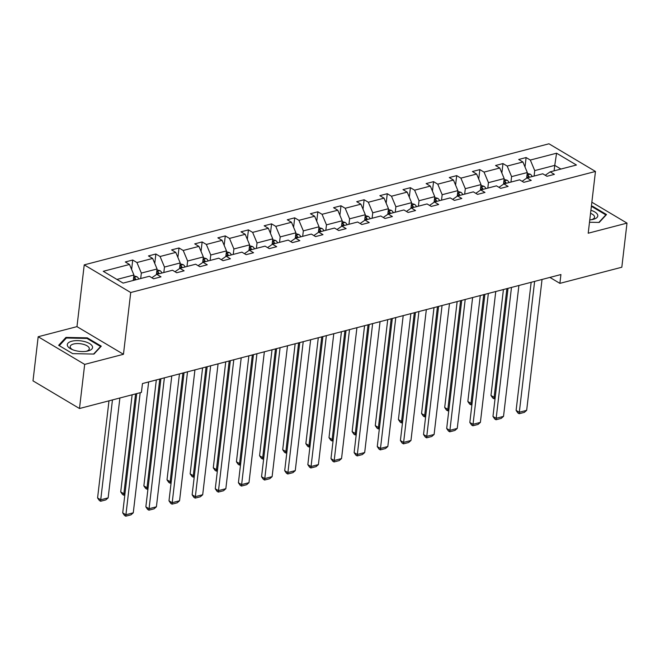 <?xml version="1.0" encoding="UTF-8"?>
<svg xmlns="http://www.w3.org/2000/svg" width="660" height="660" viewBox="0 0 660 660"><rect width="100%" height="100%" fill="white"/><g stroke="black" fill="none" stroke-linecap="round" stroke-linejoin="round"><path stroke-width="0.99" d="M38.181 336.74L84.678 364.394L123.461 354.288L76.972 326.634L38.181 336.74L33 380.861L79.489 408.515L141.421 392.378L142.461 383.551L560.926 274.543L559.886 283.363L621.819 267.234L627 223.113L591.855 202.207M76.972 326.634L84.232 264.866L548.971 143.798L595.468 171.451L130.721 292.52L84.232 264.866M84.678 364.394L79.489 408.515M133.279 280.459L133.922 275.014L116.936 279.436M133.922 275.014L129.517 264.462L125.309 261.962L132.726 260.024L131.612 269.486M554.119 170.833L554.755 165.38L534.732 170.602L530.327 160.05L556.578 153.211L576.436 165.017L550.176 171.856L554.392 174.356L546.975 176.294L542.759 173.786L527.035 177.886L531.25 180.386L523.834 182.317L519.618 179.817L503.893 183.909L508.109 186.417L500.692 188.347L496.477 185.848L480.76 189.94L484.968 192.448L477.551 194.378L473.344 191.87L457.619 195.97L461.827 198.47L454.41 200.409L450.202 197.901L434.478 202.001L438.685 204.501L431.269 206.431L427.061 203.932L411.337 208.024L415.544 210.532L408.127 212.462L403.92 209.954L388.195 214.054L392.403 216.554L384.986 218.493L380.779 215.985L365.054 220.085L369.262 222.585L361.845 224.515L357.637 222.016L341.913 226.108L346.12 228.616L338.704 230.546L334.496 228.047L318.772 232.138L322.979 234.647L315.562 236.577L311.355 234.069L295.63 238.169L299.838 240.669L292.421 242.608L288.214 240.1L272.489 244.2L276.697 246.7L269.28 248.63L265.072 246.13L249.348 250.222L253.555 252.73L246.139 254.661L241.931 252.153L226.207 256.253L230.414 258.753L222.998 260.692L218.79 258.184L203.065 262.284L207.273 264.784L199.856 266.714L195.649 264.214L179.924 268.307L184.132 270.814L176.715 272.745L172.507 270.245L156.783 274.337L160.999 276.845L153.582 278.776L149.366 276.268L123.115 283.107L103.257 271.301L129.517 264.462M156.404 274.601L157.063 268.983L141.339 273.083L136.933 262.531L132.726 260.024M136.933 262.531L152.658 258.431L148.45 255.931L155.867 254.001L154.754 263.455M179.545 268.579L180.205 262.952L164.48 267.052L160.075 256.501L155.867 254.001M160.075 256.501L175.799 252.409L171.592 249.901L179.008 247.97L177.895 257.425M202.686 262.548L203.346 256.93L187.621 261.022L183.216 250.47L179.008 247.97M183.216 250.47L198.94 246.378L194.725 243.87L202.142 241.939L201.036 251.394M225.827 256.517L226.487 250.899L210.763 254.999L206.357 244.447L202.142 241.939M206.357 244.447L222.082 240.347L217.866 237.847L225.283 235.909L224.177 245.371M248.968 250.495L249.628 244.868L233.904 248.968L229.499 238.417L225.283 235.909M229.499 238.417L245.223 234.316L241.007 231.817L248.424 229.886L247.318 239.341M272.11 244.464L272.77 238.846L257.045 242.938L252.64 232.386L248.424 229.886M252.64 232.386L268.364 228.294L264.149 225.786L271.565 223.855L270.46 233.31M295.251 238.433L295.911 232.815L280.186 236.907L275.781 226.363L271.565 223.855M275.781 226.363L291.497 222.263L287.29 219.763L294.707 217.825L293.601 227.287M318.392 232.402L319.052 226.784L303.328 230.885L298.914 220.333L294.707 217.825M298.914 220.333L314.638 216.233L310.431 213.733L317.848 211.802L316.742 221.257M341.525 226.38L342.193 220.762L326.469 224.854L322.055 214.302L317.848 211.802M322.055 214.302L337.78 210.21L333.572 207.702L340.989 205.771L339.883 215.226M364.666 220.349L365.326 214.731L349.61 218.823L345.197 208.271L340.989 205.771M345.197 208.271L360.921 204.179L356.713 201.671L364.13 199.741L363.016 209.195M387.808 214.318L388.468 208.7L372.743 212.8L368.338 202.249L364.13 199.741M368.338 202.249L384.062 198.148L379.855 195.649L387.272 193.71L386.158 203.173M410.949 208.296L411.609 202.669L395.885 206.77L391.479 196.218L387.272 193.71M391.479 196.218L407.203 192.118L402.996 189.618L410.413 187.688L409.299 197.142M434.09 202.265L434.75 196.647L419.026 200.739L414.62 190.187L410.413 187.688M414.62 190.187L430.345 186.095L426.137 183.587L433.554 181.657L432.44 191.111M457.231 196.234L457.891 190.616L442.167 194.708L437.761 184.165L433.554 181.657M437.761 184.165L453.486 180.064L449.279 177.565L456.695 175.626L455.582 185.089M480.373 190.204L481.033 184.585L465.308 188.686L460.903 178.134L456.695 175.626M460.903 178.134L476.627 174.034L472.42 171.534L479.837 169.603L478.723 179.058M503.514 184.181L504.174 178.563L488.449 182.655L484.044 172.103L479.837 169.603M484.044 172.103L499.768 168.011L495.561 165.503L502.978 163.573L501.864 173.027M526.655 178.15L527.315 172.532L511.591 176.624L507.185 166.072L502.978 163.573M507.185 166.072L522.91 161.981L518.702 159.472L526.119 157.542L525.005 166.996M530.327 160.05L526.119 157.542M151.866 277.753L156.783 274.337M140.695 278.528L141.339 273.083M157.063 268.983L152.658 258.431M175.007 271.73L179.924 268.307M163.837 272.498L164.48 267.052M180.205 262.952L175.799 252.409M198.148 265.7L203.065 262.284M186.978 266.475L187.621 261.022M203.346 256.93L198.94 246.378M221.29 259.669L226.207 256.253M210.119 260.444L210.763 254.999M226.487 250.899L222.082 240.347M244.431 253.646L249.348 250.222M233.261 254.413L233.904 248.968M249.628 244.868L245.223 234.316M267.572 247.615L272.489 244.2M256.402 248.391L257.045 242.938M272.77 238.846L268.364 228.294M290.713 241.585L295.63 238.169M279.543 242.36L280.186 236.907M295.911 232.815L291.497 222.263M313.855 235.554L318.772 232.138M302.684 236.329L303.328 230.885M319.052 226.784L314.638 216.233M336.996 229.532L341.913 226.108M325.825 230.299L326.469 224.854M342.193 220.762L337.78 210.21M360.137 223.501L365.054 220.085M348.967 224.276L349.61 218.823M365.326 214.731L360.921 204.179M383.278 217.47L388.195 214.054M372.108 218.245L372.743 212.8M388.468 208.7L384.062 198.148M406.42 211.447L411.337 208.024M395.249 212.215L395.885 206.77M411.609 202.669L407.203 192.118M429.561 205.417L434.478 202.001M418.39 206.192L419.026 200.739M434.75 196.647L430.345 186.095M452.694 199.386L457.619 195.97M441.532 200.161L442.167 194.708M457.891 190.616L453.486 180.064M475.835 193.355L480.76 189.94M464.673 194.131L465.308 188.686M481.033 184.585L476.627 174.034M498.976 187.333L503.893 183.909M487.814 188.1L488.449 182.655M504.174 178.563L499.768 168.011M522.118 181.302L527.035 177.886M510.955 182.077L511.591 176.624M527.315 172.532L522.91 161.981M545.259 175.271L550.176 171.856M123.461 354.288L130.721 292.52M595.468 171.451L588.208 233.219L627 223.113M549.887 277.414L559.886 283.363M534.097 176.047L534.732 170.602M560.934 169.051L554.755 165.38L556.578 153.211M589.495 222.247L599.214 222.445L606.523 214.549L592.523 206.225L591.385 206.2M101.285 346.17L87.285 337.846L65.967 337.409L58.657 345.304L72.658 353.628L93.976 354.065L101.285 346.17M592.441 206.935L592.523 206.225M87.203 338.555L87.285 337.846M65.827 338.596L65.967 337.409M542.041 279.46L526.663 410.347L519.247 412.277L516.112 410.404L517.894 412.97L519.148 413.721L534.625 281.391M531.16 282.298L516.112 410.404M526.663 410.347L524.345 412.368L519.148 413.721M503.423 289.517L490.974 395.464L494.117 397.328L506.888 288.618M527.216 173.365L530.277 174.215A5.181 3.217 75.4 0 1 532.216 176.533M526.853 176.492A5.181 3.217 75.4 0 1 527.62 177.73M529.403 177.268A5.181 3.217 -104.6 0 0 528.371 175.725L526.993 175.263M495.074 398.5L494.018 398.772L494.117 397.328L495.247 397.031M494.018 398.772L492.764 398.021L490.974 395.464M518.9 285.491L503.522 416.369L496.106 418.308L492.97 416.435L494.752 419.001L496.007 419.752L511.483 287.422M508.018 288.321L492.97 416.435M503.522 416.369L501.204 418.399L496.007 419.752M495.759 291.514L480.389 422.4L472.964 424.331L469.829 422.466L471.611 425.032L472.865 425.774L488.342 293.444M484.877 294.352L469.829 422.466M480.389 422.4L478.063 424.421L472.865 425.774M480.282 295.548L467.841 401.486L470.976 403.359L483.747 294.649M504.075 179.396L507.136 180.246A5.181 3.217 75.4 0 1 509.074 182.564M503.712 182.523A5.181 3.217 75.4 0 1 504.479 183.761M506.261 183.298A5.181 3.217 -104.6 0 0 505.23 181.756L503.852 181.294M471.933 404.522L470.877 404.803L470.976 403.359L472.106 403.062M470.877 404.803L469.623 404.052L467.841 401.486M457.141 301.579L444.7 407.517L447.835 409.382L460.606 300.671M480.934 185.427L483.994 186.277A5.181 3.217 75.4 0 1 485.933 188.595M480.571 188.554A5.181 3.217 75.4 0 1 481.338 189.791M483.12 189.329A5.181 3.217 -104.6 0 0 482.089 187.786L480.711 187.325M448.792 410.553L447.736 410.825L447.835 409.382L448.965 409.093M447.736 410.825L446.482 410.083L444.7 407.517M589.776 219.879A12.705 5.296 6.7 0 0 592.342 219.549A12.705 5.296 6.7 0 0 597.605 214.723A12.705 5.296 6.7 0 0 590.906 210.276M591.269 219.73A9.62 4.01 6.7 0 0 594.536 217.198A9.62 4.01 6.7 0 0 594.396 216.265A9.62 4.01 6.7 0 0 590.543 213.337M591.31 206.803L592.259 206.819L605.822 214.888L598.834 222.436M605.764 215.374L605.822 214.888M92.367 346.343A12.705 5.296 6.7 0 0 77.674 340.626A12.705 5.296 6.7 0 0 67.493 345.832A12.705 5.296 6.7 0 0 71.783 349.371A12.705 5.296 6.7 0 0 87.095 351.17A12.705 5.296 6.7 0 0 92.367 346.343M86.031 351.351A9.62 4.01 6.7 0 0 89.298 348.818A9.62 4.01 6.7 0 0 89.158 347.886A9.62 4.01 6.7 0 0 79.118 343.612A9.62 4.01 6.7 0 0 70.183 346.574A9.62 4.01 6.7 0 0 70.323 347.507A9.62 4.01 6.7 0 0 72.773 349.792M72.666 353.628L59.276 345.667L66.363 338.019L87.013 338.44L100.584 346.508L93.588 354.057M100.526 346.995L100.584 346.508M472.618 297.545L457.248 428.431L449.831 430.361L446.688 428.497L448.47 431.054L449.732 431.805L465.201 299.475M461.736 300.382L446.688 428.497M457.248 428.431L454.921 430.452L449.732 431.805M433.999 307.601L421.558 413.548L424.693 415.412L437.464 306.702M457.792 191.45L460.853 192.299A5.181 3.217 75.4 0 1 462.8 194.618M457.43 194.576A5.181 3.217 75.4 0 1 458.197 195.814M459.979 195.352A5.181 3.217 -104.6 0 0 458.947 193.817L457.57 193.355M425.651 416.584L424.594 416.856L424.693 415.412L425.824 415.123M424.594 416.856L423.34 416.113L421.558 413.548M449.477 303.575L434.107 434.453L426.69 436.392L423.547 434.519L425.329 437.085L426.591 437.836L442.06 305.506M438.595 306.405L423.547 434.519M434.107 434.453L431.78 436.483L426.591 437.836M410.858 313.632L398.417 419.57L401.552 421.443L414.323 312.733M434.651 197.48L437.712 198.33A5.181 3.217 75.4 0 1 439.659 200.648M434.288 200.607A5.181 3.217 75.4 0 1 435.055 201.844M436.837 201.382A5.181 3.217 -104.6 0 0 435.806 199.84L434.428 199.378M402.509 422.614L401.453 422.887L401.552 421.443L402.683 421.146M401.453 422.887L400.199 422.136L398.417 419.57M426.335 309.598L410.965 440.484L403.549 442.414L400.405 440.55L402.188 443.116L403.45 443.858L418.918 311.536M415.453 312.436L400.405 440.55M410.965 440.484L408.639 442.505L403.45 443.858M387.717 319.663L375.276 425.601L378.419 427.474L391.182 318.755M411.51 203.511L414.571 204.361A5.181 3.217 75.4 0 1 416.518 206.679M411.147 206.638A5.181 3.217 75.4 0 1 411.914 207.875M413.696 207.413A5.181 3.217 -104.6 0 0 412.673 205.87L411.287 205.408M379.368 428.637L378.312 428.917L378.419 427.474L379.541 427.177M378.312 428.917L377.058 428.167L375.276 425.601M403.194 315.628L387.824 446.515L380.407 448.445L377.264 446.581L379.046 449.146L380.308 449.889L395.777 317.559M392.312 318.466L377.264 446.581M387.824 446.515L385.498 448.536L380.308 449.889M364.576 325.693L352.135 431.632L355.278 433.496L368.049 324.786M388.369 209.542L391.429 210.383A5.181 3.217 75.4 0 1 393.376 212.701M388.006 212.668A5.181 3.217 75.4 0 1 388.773 213.906M390.555 213.436A5.181 3.217 -104.6 0 0 389.532 211.901L388.146 211.439M356.227 434.668L355.179 434.94L355.278 433.496L356.4 433.207M355.179 434.94L353.917 434.197L352.135 431.632M380.053 321.659L364.683 452.545L357.266 454.476L354.123 452.603L355.905 455.169L357.167 455.92L372.636 323.59M369.171 324.497L354.123 452.603M364.683 452.545L362.356 454.567L357.167 455.92M341.435 331.716L328.993 437.662L332.137 439.527L344.908 330.817M365.236 215.564L368.288 216.414A5.181 3.217 75.4 0 1 370.235 218.732M364.864 218.691A5.181 3.217 75.4 0 1 365.632 219.928M367.414 219.466A5.181 3.217 -104.6 0 0 366.391 217.924L365.005 217.462M333.085 440.698L332.038 440.971L332.137 439.527L333.259 439.23M332.038 440.971L330.775 440.22L328.993 437.662M356.92 327.69L341.542 458.568L334.125 460.507L330.982 458.634L332.764 461.2L334.026 461.951L349.503 329.62M346.03 330.52L330.982 458.634M341.542 458.568L339.215 460.597L334.026 461.951M318.293 337.747L305.852 443.685L308.995 445.558L321.766 336.847M342.094 221.595L345.147 222.445A5.181 3.217 75.4 0 1 347.094 224.763M341.723 224.722A5.181 3.217 75.4 0 1 342.49 225.959M344.272 225.497A5.181 3.217 -104.6 0 0 343.249 223.954L341.872 223.492M309.952 446.721L308.897 447.002L308.995 445.558L310.117 445.261M308.897 447.002L307.634 446.251L305.852 443.685M333.778 333.712L318.4 464.599L310.984 466.529L307.84 464.665L309.631 467.231L310.885 467.973L326.362 335.643M322.888 336.55L307.84 464.665M318.4 464.599L316.074 466.62L310.885 467.973M295.152 343.777L282.711 449.716L285.854 451.58L298.625 342.87M318.953 227.626L322.006 228.475A5.181 3.217 75.4 0 1 323.953 230.794M318.582 230.752A5.181 3.217 75.4 0 1 319.349 231.99M321.131 231.528A5.181 3.217 -104.6 0 0 320.108 229.985L318.73 229.523M286.811 452.752L285.755 453.024L285.854 451.58L286.976 451.291M285.755 453.024L284.493 452.281L282.711 449.716M310.637 339.743L295.259 470.63L287.842 472.56L284.699 470.687L286.489 473.253L287.743 474.004L303.221 341.674M299.747 342.581L284.699 470.687M295.259 470.63L292.933 472.651L287.743 474.004M272.019 349.8L259.57 455.746L262.713 457.611L275.484 348.901M295.812 233.648L298.864 234.498A5.181 3.217 75.4 0 1 300.811 236.816M295.441 236.775A5.181 3.217 75.4 0 1 296.216 238.012M297.99 237.55A5.181 3.217 -104.6 0 0 296.967 236.016L295.589 235.554M263.67 458.782L262.614 459.055L262.713 457.611L263.835 457.322M262.614 459.055L261.352 458.312L259.57 455.746M287.496 345.774L272.118 476.652L264.701 478.591L261.558 476.718L263.348 479.284L264.602 480.034L280.079 347.704M276.606 348.604L261.558 476.718M272.118 476.652L269.791 478.681L264.602 480.034M248.878 355.831L236.428 461.769L239.572 463.642L252.343 354.932M272.671 239.679L275.723 240.529A5.181 3.217 75.4 0 1 277.67 242.847M272.299 242.806A5.181 3.217 75.4 0 1 273.075 244.043M274.849 243.581A5.181 3.217 -104.6 0 0 273.826 242.038L272.448 241.576M240.529 464.813L239.473 465.085L239.572 463.642L240.702 463.345M239.473 465.085L238.21 464.335L236.428 461.769M264.355 351.796L248.977 482.683L241.56 484.613L238.417 482.749L240.207 485.314L241.461 486.057L256.938 353.735M253.465 354.635L238.417 482.749M248.977 482.683L246.65 484.704L241.461 486.057M225.736 361.861L213.287 467.8L216.43 469.672L229.201 360.954M249.529 245.71L252.582 246.559A5.181 3.217 75.4 0 1 254.529 248.878M249.158 248.837A5.181 3.217 75.4 0 1 249.934 250.074M251.708 249.612A5.181 3.217 -104.6 0 0 250.684 248.069L249.307 247.607M217.387 470.836L216.332 471.116L216.43 469.672L217.561 469.376M216.332 471.116L215.077 470.365L213.287 467.8M241.213 357.827L225.835 488.713L218.419 490.644L215.275 488.779L217.066 491.345L218.32 492.088L233.797 359.758M230.332 360.665L215.275 488.779M225.835 488.713L223.509 490.735L218.32 492.088M202.595 367.892L190.146 473.831L193.289 475.695L206.06 366.985M226.388 251.74L229.441 252.582A5.181 3.217 75.4 0 1 231.388 254.9M226.017 254.867A5.181 3.217 75.4 0 1 226.792 256.105M228.566 255.635A5.181 3.217 -104.6 0 0 227.543 254.1L226.165 253.638M194.246 476.866L193.19 477.139L193.289 475.695L194.419 475.406M193.19 477.139L191.936 476.396L190.146 473.831M218.072 363.858L202.694 494.744L195.277 496.675L192.134 494.802L193.924 497.368L195.179 498.118L210.655 365.788M207.19 366.688L192.134 494.802M202.694 494.744L200.368 496.765L195.179 498.118M179.454 373.915L167.005 479.861L170.148 481.726L182.919 373.015M203.247 257.763L206.299 258.613A5.181 3.217 75.4 0 1 208.246 260.931M202.876 260.89A5.181 3.217 75.4 0 1 203.651 262.127M205.425 261.665A5.181 3.217 -104.6 0 0 204.402 260.123L203.024 259.661M171.105 482.897L170.049 483.169L170.148 481.726L171.278 481.429M170.049 483.169L168.795 482.419L167.005 479.861M194.931 369.889L179.553 500.767L172.136 502.705L168.993 500.833L170.783 503.398L172.037 504.149L187.514 371.819M184.049 372.718L168.993 500.833M179.553 500.767L177.226 502.796L172.037 504.149M156.313 379.945L143.863 485.884L147.007 487.757L159.778 379.046M180.106 263.794L183.166 264.643A5.181 3.217 75.4 0 1 185.105 266.962M179.734 266.921A5.181 3.217 75.4 0 1 180.51 268.158M182.292 267.696A5.181 3.217 -104.6 0 0 181.261 266.153L179.883 265.691M147.964 488.92L146.908 489.2L147.007 487.757L148.137 487.459M146.908 489.2L145.654 488.449L143.863 485.884M171.79 375.911L156.412 506.797L148.995 508.728L145.852 506.863L147.642 509.429L148.896 510.172L164.373 377.842M160.908 378.749L145.852 506.863M156.412 506.797L154.094 508.819L148.896 510.172M132.132 394.796L120.722 491.914L123.865 493.779L135.597 393.896M156.964 269.825L160.025 270.674A5.181 3.217 75.4 0 1 161.964 272.992M156.593 272.951A5.181 3.217 75.4 0 1 157.369 274.189M159.151 273.727A5.181 3.217 -104.6 0 0 158.119 272.184L156.742 271.722M124.823 494.951L123.767 495.223L123.865 493.779L124.996 493.49M123.767 495.223L122.512 494.48L120.722 491.914M148.648 381.942L133.27 512.828L125.854 514.759L122.719 512.886L124.501 515.452L125.755 516.202L140.192 392.7M136.727 393.599L122.719 512.886M133.27 512.828L130.952 514.849L125.755 516.202M108.991 400.826L97.581 497.945L100.724 499.81L112.456 399.927M133.823 275.847L136.884 276.697A5.181 3.217 75.4 0 1 138.823 279.015M119.881 397.988L108.141 497.879L105.814 499.901L100.625 501.254L99.371 500.511L97.581 497.945M133.46 278.974A5.181 3.217 75.4 0 1 134.227 280.211M136.01 279.749A5.181 3.217 -104.6 0 0 134.978 278.215L133.6 277.753M100.625 501.254L100.724 499.81L108.141 497.879M530.178 174.19L527.027 175.007M528.157 177.589L528.371 175.725M507.037 180.213L503.885 181.038M505.015 183.62L505.23 181.756M483.895 186.244L480.744 187.069M481.874 189.651L482.089 187.786M460.754 192.274L457.603 193.091M458.733 195.682L458.947 193.817M437.613 198.305L434.462 199.122M435.592 201.704L435.806 199.84M414.472 204.328L411.32 205.153M412.45 207.735L412.673 205.87M391.33 210.358L388.179 211.175M389.309 213.766L389.532 211.901M368.189 216.389L365.038 217.206M366.168 219.788L366.391 217.924M345.048 222.412L341.897 223.237M343.027 225.819L343.249 223.954M321.907 228.442L318.755 229.267M319.885 231.85L320.108 229.985M298.765 234.473L295.614 235.29M296.744 237.88L296.967 236.016M275.624 240.496L272.473 241.321M273.603 243.903L273.826 242.038M252.483 246.526L249.332 247.351M250.462 249.934L250.684 248.069M229.342 252.557L226.19 253.374M227.321 255.964L227.543 254.1M206.2 258.588L203.057 259.405M204.179 261.987L204.402 260.123M183.059 264.611L179.916 265.435M181.038 268.018L181.261 266.153M159.918 270.641L156.775 271.466M157.905 274.048L158.119 272.184M136.785 276.672L133.633 277.489M134.764 280.079L134.978 278.215"/></g></svg>
